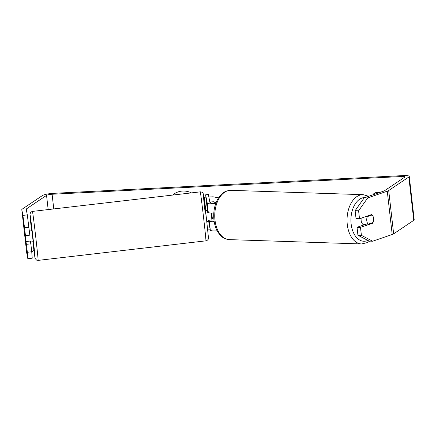 <?xml version="1.0" encoding="UTF-8"?>
<svg xmlns="http://www.w3.org/2000/svg" width="436" height="436" viewBox="0 0 436 436"><rect width="100%" height="100%" fill="white"/><g stroke="black" fill="none" stroke-linecap="round" stroke-linejoin="round"><path stroke-width="0.65" d="M209.117 220.207L209.264 220.97A7.755 1.401 -6.5 0 0 214.19 221.69M208.642 221.281L210.31 230.175A7.755 1.401 -6.5 0 0 217.155 230.769M208.533 212.594L207.743 212.686L207.4 210.266L205.629 194.81L207.225 203.105A7.755 1.401 -6.5 0 0 215.76 203.514M213.798 213.002A7.755 1.401 173.5 0 1 208.277 212.305L208.021 211.215M211.869 219.886L212.016 220.649A4.987 0.899 -6.5 0 0 214.098 221.128M205.629 194.81L208.381 194.489L209.978 202.784A4.987 0.899 -6.5 0 0 215.962 202.98M30.798 240.977L30.961 241.975L33.163 241.718L31.877 230.715L29.681 230.971L29.485 232.012M25.937 241.544L24.798 232.557L25.937 241.544L30.885 240.966L30.961 241.975M206.768 221.499L208.68 221.275L208.61 220.267L211.907 219.88L211.138 213.041M207.558 211.269L208.065 211.209M29.648 233.429L30.024 233.385L29.681 230.971M30.024 233.385L29.752 231.979M191.431 192.886A18.683 17.358 -123.9 0 0 182.635 191.044A18.683 17.358 -123.9 0 0 174.291 193.797A18.683 17.358 -123.9 0 0 172.629 195.077M174.378 193.737A18.683 17.358 -123.9 0 0 172.678 195.072M378.808 192.783A5.537 5.145 -123.9 0 0 376.786 192.483A5.537 5.145 -123.9 0 0 374.311 193.301A5.537 5.145 -123.9 0 0 372.862 194.832M25.789 240.786L26.433 244.334L30.831 243.822L30.297 241.037M28.94 227.216L24.536 227.728L22.901 215.395L27.299 214.883L29.844 235.162L25.446 235.674L24.759 232.132L25.746 240.792M211.722 213.051L212.354 218.616L211.782 218.643M205.59 210.479L204.086 197.257L205.896 197.165M208.866 197.012L213.057 196.8L218.567 197.83M27.299 214.883L26.204 209.204A4.431 0.801 173.5 0 1 26.204 209.193A4.431 0.801 173.5 0 1 26.416 208.904L46.548 195.377A4.431 0.801 173.5 0 1 52.097 194.249L401.823 176.515A4.431 0.801 173.5 0 1 404.864 176.929A4.431 0.801 173.5 0 1 404.646 177.218L384.519 190.745A4.431 0.801 173.5 0 1 383.8 191.072L364.234 197.797L367.706 197.911L358.599 210.79L355.133 210.675L364.234 197.797M207.689 229.919L210.239 229.788M22.901 215.395L21.805 209.716A8.862 1.602 173.5 0 1 21.8 209.694A8.862 1.602 173.5 0 1 22.231 209.117L42.357 195.59A8.862 1.602 173.5 0 1 53.459 193.333L403.186 175.599A8.862 1.602 173.5 0 1 409.268 176.427A8.862 1.602 173.5 0 1 408.837 177.005L388.705 190.532A8.862 1.602 173.5 0 1 387.266 191.181L367.706 197.911M375.036 192.903A5.537 5.145 -123.9 0 0 373.946 194.461M355.133 210.675L356.038 218.621L359.509 218.736L371.717 214.534A5.537 3.444 -88.1 0 1 372.704 223.199L360.496 227.396L361.4 235.342L372.644 241.222L369.172 241.108L357.929 235.233L357.024 227.281L360.496 227.396M409.268 176.427L414.2 219.739A8.862 1.602 173.5 0 1 413.769 220.316L393.643 233.843A8.862 1.602 173.5 0 1 392.204 234.492L372.644 241.222M359.509 218.736L358.599 210.79M357.929 235.233L361.4 235.342M366.207 224.126L357.024 227.281M25.446 235.674L24.536 227.728M27.833 258.706L27.337 252.286L31.735 251.774L32.237 258.194L27.833 258.706L26.738 253.027A8.862 1.602 173.5 0 1 26.732 253.005A8.862 1.602 173.5 0 1 26.732 252.984M31.752 251.943L33.948 250.466M31.735 251.774L30.831 243.822M27.337 252.286L26.433 244.334M371.21 223.15L372.704 223.199M216.054 202.74L213.182 201.863L210.463 202.004L210.588 203.121M216.131 202.544L213.357 201.748L210.463 202.004M212.343 218.512L211.771 218.54M205.77 210.457L204.266 197.246M364.011 224.878A5.537 3.444 -88.1 0 1 361.144 220.551A5.537 3.444 -88.1 0 1 361.204 218.153M372.164 214.943A5.537 3.444 -88.1 0 1 373.565 218.398A5.537 3.444 -88.1 0 1 373.025 222.524L368.186 224.191A5.537 3.444 -88.1 0 1 366.785 220.73A5.537 3.444 -88.1 0 1 367.319 216.61L372.164 214.943L370.671 214.894M365.826 216.561L367.319 216.61M364.888 224.578A5.537 3.444 -88.1 0 1 364.283 224.06L368.186 224.191M210.31 230.175L209.264 220.97M208.277 212.305L207.225 203.105M36.117 240.28A24.65 0.338 83.4 0 1 38.123 260.385L36.537 260.096L35.147 258.461L32.874 241.757A21.882 0.3 -96.6 0 0 35.06 257.938A21.882 0.3 -96.6 0 0 33.272 240.105A21.882 0.3 -96.6 0 0 30.111 214.992A21.882 0.3 -96.6 0 0 31.588 230.748L29.964 213.967L30.94 212.054L32.417 211.411A24.65 0.338 83.4 0 1 36.117 240.28M200.233 191.862C201.476 191.72 203.214 192.821 203.209 193.786L206.593 219.924L208.354 236.835L208.261 238.933C208.512 239.359 206.697 240.928 205.939 240.835A24.65 0.338 -96.6 0 0 203.934 220.73A24.65 0.338 -96.6 0 0 200.233 191.862L32.417 211.411M205.089 212.136A21.882 0.3 83.4 0 1 203.405 194.641A21.882 0.3 83.4 0 1 206.588 219.918M53.77 208.926L52.097 194.249M402.096 178.929L401.823 176.515M392.204 234.492L387.266 191.181M48.167 209.574L46.548 195.377M26.809 212.337L26.416 208.904M21.8 209.694L26.732 253.005L21.805 209.716M413.769 220.316L408.837 177.005M393.643 233.843L388.705 190.532M361.558 243.953L229.282 239.62A24.65 15.325 -88.1 0 1 214.997 220.169A24.65 15.325 -88.1 0 1 230.895 190.341L363.172 194.674A24.65 15.325 91.9 0 0 347.279 224.502A24.65 15.325 91.9 0 0 361.558 243.953L367.428 242.574L369.684 241.124M367.848 240.416A21.882 13.603 -88.1 0 1 351.144 223.99A21.882 13.603 -88.1 0 1 365.079 197.508M205.939 240.835L38.123 260.385M207.4 210.266L205.487 210.49M363.172 194.674L368.676 196.271M230.895 190.341C223.455 190.843 221.085 194.314 218.136 198.505C214.539 204.735 213.144 211.869 213.94 219.902C214.398 223.886 215.449 227.467 217.084 230.639C219.755 235.015 221.891 238.628 229.282 239.62"/></g></svg>
